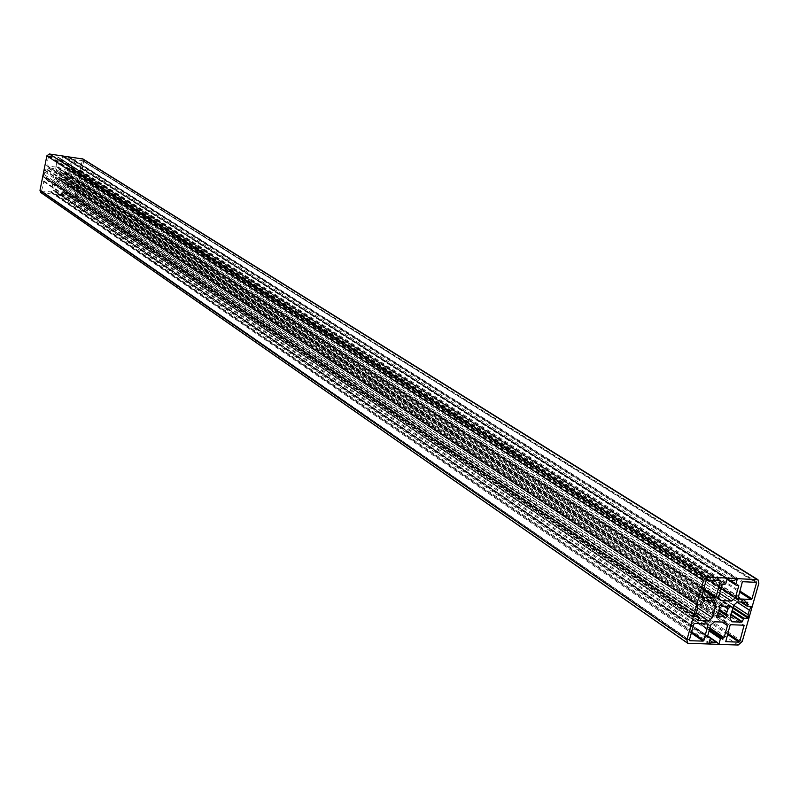 <?xml version="1.0" encoding="UTF-8"?>
<svg xmlns="http://www.w3.org/2000/svg" width="799" height="799" viewBox="0 0 799 799"><rect width="100%" height="100%" fill="white"/><g stroke="black" fill="none" stroke-linecap="round" stroke-linejoin="round"><path stroke-width="0.6" stroke-dasharray="4 3" d="M80.369 175.39L78.921 179.495L79.461 181.802L76.444 181.383L75.326 183.6L68.614 182.671L67.136 180.454L68.694 172.704L70.961 171.006L77.773 171.995L77.713 174.302L80.889 174.781L80.369 175.39L749.112 606.341M80.829 175.041L751.01 606.421M80.889 174.781L751.869 606.451M70.961 171.006L737.527 601.887M68.694 172.704L733.772 605.123M67.136 180.454L730.026 618.356M68.614 182.671L731.874 621.802M79.461 181.802L732.893 608.249M79.52 181.543L733.013 607.809M68.115 184.359L77.014 185.628L75.326 195.186L65.937 194.307L68.115 184.359L730.815 624.708M55.86 167.101L46.841 165.783L48.509 156.095L58.027 157.053L55.86 167.101L703.31 590.191M41.648 190.621L43.985 181.033L52.994 182.322L51.316 191.93L41.808 191.041L689.387 639.969M57.668 177.957L58.996 176.969L59.635 173.792L58.766 172.484L60.175 171.435L61.044 172.734L64.08 173.163L65.408 172.175L66.327 173.553L64.999 174.542L64.369 177.718L65.228 179.016L63.82 180.065L62.961 178.766L59.915 178.347L58.597 179.336L57.668 177.957L716.074 615.879M58.597 179.336L717.232 618.026M59.915 178.347L717.372 614.761M62.961 178.766L718.211 612.463M63.82 180.065L725.073 618.306M65.228 179.016L718.681 610.536M64.369 177.718L719.14 609.547M64.999 174.542L723.504 606.012M66.327 173.553L727.959 605.602M65.408 172.175L728.888 604.813M64.08 173.163L725.931 606.201M61.044 172.734L720.189 605.243M60.175 171.435L721.048 604.503M58.766 172.484L718.72 606.511M59.635 173.792L719.809 608.538M58.996 176.969L718.271 613.982M60.994 194.766L57.099 193.598L54.811 194.337L55.451 191.171L53.363 190.182L54.771 183.131L57.049 181.423L64.469 182.452L65.947 184.669L64.539 191.7L62.182 192.08L61.303 195.216L718.171 643.355M61.303 195.216L718.551 644.044M61.543 195.246L718.341 643.664M65.947 184.669L722.136 622.051M64.469 182.452L725.622 622.171M57.049 181.423L714.516 621.792M54.771 183.131L710.74 625.048M54.811 194.337L708.833 643.774M55.061 194.377L708.893 643.575M43.486 176.12L44.934 171.975L44.364 169.648L47.441 170.077L48.569 167.84L55.361 168.799L56.849 171.036L55.301 178.806L53.014 180.514L46.132 179.535L46.192 177.218L42.966 176.729L43.486 176.12L694.721 615.33M43.016 176.469L693.941 615.999M42.966 176.729L693.822 616.448M53.014 180.514L696.348 612.803M55.301 178.806L697.707 607.969M56.849 171.036L710.511 600.788M55.361 168.799L714.166 600.938M44.364 169.648L697.217 604.294M44.315 169.907L697.088 604.743M63.011 156.644L66.916 157.852L69.213 157.123L68.564 160.309L70.652 161.318L69.223 168.389L66.956 170.087L59.526 169.038L58.037 166.801L59.456 159.71L61.823 159.341L62.712 156.185L727.19 578.656M62.712 156.185L727.619 578.456M62.462 156.145L727.25 578.436M58.037 166.801L718.611 597.103M59.526 169.038L720.488 600.598M66.956 170.087L719.679 593.317M69.223 168.389L721.018 588.553M69.213 157.123L737.347 578.915M68.964 157.083L736.978 578.895M82.257 160.959L79.91 170.507L71.001 169.208L72.689 159.58L82.087 160.519L755.165 582.291M40.809 192.509L74.497 197.263L76.964 195.405L83.885 161.188L83.036 159.031M79.471 176.819L737.157 602.206M77.863 174.362L740.783 602.017M77.543 173.872L741.602 602.046M77.873 172.244L747.035 602.266M77.683 171.955L747.534 602.286M75.326 183.6L730.985 614.97M75.625 183.38L731.165 614.351M75.955 181.753L731.944 611.605M76.444 181.383L732.234 610.566M79.211 181.093L733.122 607.43M78.921 179.495L733.722 605.332M76.854 185.568L743.849 625.148M67.615 184.739L730.006 625.417M65.778 193.887L725.582 641.018M66.097 194.377L725.592 641.497M74.836 195.555L727.46 634.376M75.326 195.186L727.759 633.337M77.183 186.047L743.07 625.128M47.001 165.842L701.522 597.173M56.359 166.721L703.599 589.143M58.197 157.483L719.25 580.613M57.878 156.994L720.099 580.653M49.019 155.715L706.785 580.034M48.509 156.095L705.946 580.743M46.672 165.353L701.492 596.663M43.486 181.413L693.792 624.209M41.977 191.111L689.397 640.448M50.816 192.309L691.335 633.008M51.316 191.93L691.634 631.939M53.153 182.741L707.185 623.909M52.824 182.252L707.934 623.939M43.985 181.033L694.631 623.49M59.675 193.947L710.391 638.191M62.182 192.08L709.083 630.96M62.682 191.71L709.382 629.902M64.24 191.92L709.732 628.643M64.539 191.7L709.911 628.014M53.363 190.182L707.355 637.093M53.553 190.472L707.365 637.382M55.121 190.681L707.654 636.054M55.451 191.171L710.361 638.371M55.521 194.027L709.172 642.576M57.099 193.598L709.812 640.309M44.394 174.681L696.368 612.743M46.032 177.158L695.43 614.581M46.362 177.648L698.855 617.377M46.032 179.286L698.076 620.174M46.232 179.575L698.086 620.473M48.569 167.84L703.959 600.518M48.26 168.07L703.46 600.948M47.94 169.708L702.671 603.764M47.441 170.077L701.842 604.483M44.624 170.367L697.477 605.462M44.934 171.975L697.667 608.119M64.339 157.483L729.877 580.364M61.823 159.341L725.702 583.919M61.323 159.71L724.883 584.628M59.755 159.49L722.526 584.518M59.456 159.71L722.036 584.948M70.652 161.318L738.026 585.228M70.452 161.028L738.536 585.248M68.894 160.799L727.01 579.295M68.564 160.309L729.347 580.274M68.494 157.433L736.209 579.565M66.916 157.852L733.732 580.543M80.399 170.137L739.764 590.98M81.937 160.469L756.054 582.331M73.178 159.201L743.01 581.722M72.689 159.58L742.191 582.431M70.831 168.779L737.727 598.181M71.161 169.268L737.757 598.691M79.91 170.507L739.475 592.009M83.885 161.188L758.87 583.21M76.964 195.405L742.241 641.497M74.497 197.263L738.176 645.033M41.638 192.829L688.988 643.664M77.713 174.302L740.653 602.007M77.773 171.995L747.674 602.336M65.937 194.307L725.742 641.687M77.014 185.628L744.079 625.227M58.027 157.053L720.328 580.723M46.841 165.783L701.672 597.352M41.808 191.041L689.557 640.648M52.994 182.322L708.174 624.019M60.135 178.507L719.729 616.349M63.85 172.993L726.281 606.401M60.514 194.267L707.694 635.904M53.453 190.432L707.455 637.502M55.291 190.751L707.674 635.974M46.192 177.218L695.48 614.531M46.132 179.535L698.176 620.583M63.56 157.193L727.1 578.955M70.542 161.058L738.676 585.297M68.734 160.739L726.99 579.355M82.087 160.519L756.273 582.401M71.001 169.208L737.906 598.87"/><path stroke-width="1.2" d="M750.99 607.55L749.362 610.096L748.064 614.661L748.463 618.406L743.979 618.246L741.881 622.141L731.874 621.802L730.026 618.356L733.772 605.123L737.527 601.887L747.534 602.286L747.155 606.201L751.869 606.451L750.99 607.55L749.112 606.341M751.01 606.421L751.749 606.89M732.893 608.249L748.463 618.406M733.013 607.809L748.583 617.967M730.815 624.708L744.079 625.227L739.814 641.427L739.005 642.136L725.742 641.687L730.006 625.417L730.815 624.708M715.235 597.982L701.672 597.352L705.946 580.743L706.785 580.034L720.328 580.723L716.054 597.272L715.235 597.982L703.31 590.191M689.387 639.969L693.792 624.209L694.631 623.49L708.174 624.019L703.929 640.399L703.11 641.108L689.807 640.728L689.387 639.969M717.232 618.026L716.074 615.879L718.271 613.982L719.809 608.538L718.72 606.511L721.048 604.503L722.136 606.531L726.691 606.701L728.888 604.813L730.036 606.96L727.839 608.848L726.311 614.281L727.39 616.289L725.073 618.306L723.984 616.289L719.43 616.119L717.232 618.026M717.372 614.761L719.43 616.119M718.211 612.463L723.984 616.289M718.681 610.536L727.39 616.289M719.14 609.547L726.311 614.281M723.504 606.012L727.839 608.848M727.959 605.602L730.036 606.96M725.931 606.201L726.691 606.701M720.189 605.243L722.136 606.531M718.171 643.355L716.304 642.226L712.448 642.116L708.833 643.774L710.361 638.371L710.191 637.692L707.355 637.093L710.74 625.048L714.516 621.792L725.622 622.171L727.48 625.607L724.084 637.602L720.448 638.671L718.92 644.064L718.171 643.355M718.341 643.664L718.92 644.064M722.136 622.051L727.48 625.607M694.721 615.33L696.368 612.743L697.667 608.119L697.217 604.294L701.842 604.483L703.959 600.518L714.166 600.938L716.054 604.424L712.309 617.727L708.533 620.993L698.176 620.583L698.686 616.688L693.822 616.448L694.721 615.33M696.348 612.803L708.533 620.993M697.707 607.969L712.309 617.727M710.511 600.788L716.054 604.424M727.999 579.175L729.877 580.364L733.732 580.543L737.347 578.915L735.799 584.379L735.979 585.078L738.785 585.707L735.36 597.802L731.604 601.048L720.488 600.598L718.611 597.103L722.036 584.948L725.702 583.919L727.25 578.436L727.999 579.175L727.19 578.656M719.679 593.317L731.604 601.048M721.018 588.553L735.36 597.802M756.453 583.1L751.979 598.771L751.16 599.48L737.906 598.87L742.191 582.431L743.01 581.722L756.054 582.331L756.453 583.1L755.165 582.291M757.921 579.694L83.036 159.031L49.358 153.987L46.851 155.855L39.99 190.402L40.809 192.509M703.44 580.633L686.89 639.899L687.719 643.255L738.176 645.033L742.241 641.497L758.87 583.21L757.981 579.734L707.614 577.048L703.44 580.633L46.851 155.855M737.157 602.206L749.362 610.096M740.783 602.017L747.015 606.032M741.602 602.046L746.985 605.522M747.035 602.266L747.774 602.746M730.985 614.97L741.881 622.141M731.165 614.351L742.371 621.722M731.944 611.605L743.16 618.955M732.234 610.566L743.979 618.246M733.122 607.43L748.214 617.267M733.722 605.332L748.064 614.661M727.46 634.376L739.005 642.136M727.759 633.337L739.814 641.427M743.07 625.128L744.249 625.897M703.599 589.143L716.054 597.272M719.25 580.613L720.518 581.422M691.335 633.008L703.11 641.108M691.634 631.939L703.929 640.399M707.185 623.909L708.343 624.698M710.391 638.191L716.304 642.226M709.083 630.96L720.448 638.671M709.382 629.902L721.267 637.952M709.732 628.643L723.594 638.021M709.911 628.014L724.084 637.602M707.654 636.054L709.951 637.622M709.172 642.576L709.971 643.125M709.812 640.309L712.448 642.116M695.43 614.581L698.446 616.608M738.026 585.228L738.785 585.707M727.01 579.295L735.839 584.908M729.347 580.274L735.799 584.379M739.764 590.98L751.979 598.771M739.475 592.009L751.16 599.48M39.99 190.402L686.89 639.899M49.358 153.987L707.614 577.048M82.287 158.751L756.893 579.395M740.653 602.007L747.155 606.201M707.694 635.904L717.462 642.576M707.674 635.974L710.191 637.692M695.48 614.531L698.686 616.688M727.1 578.955L728.748 580.004M726.99 579.355L735.979 585.078M40.769 192.489L687.719 643.255"/></g></svg>
